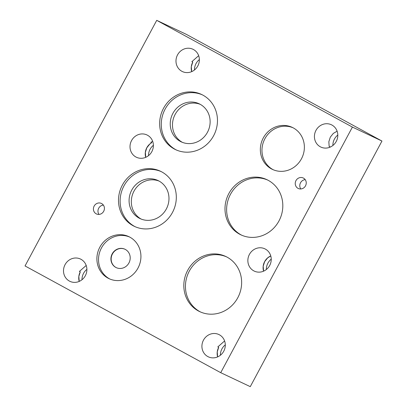 <?xml version="1.0" encoding="UTF-8"?>
<svg xmlns="http://www.w3.org/2000/svg" width="407" height="407" viewBox="0 0 407 407"><rect width="100%" height="100%" fill="white"/><g stroke="black" fill="none" stroke-linecap="round" stroke-linejoin="round"><path stroke-width="0.61" d="M220.721 372.68L25.036 265.949L156.726 20.35L352.411 127.081L220.721 372.68L250.274 386.65L381.964 141.051L352.411 127.081M125.025 249.272A10.175 9.524 -64.7 0 0 112.439 253.968A10.175 9.524 -64.7 0 0 116.331 267.669M128.922 262.973A10.175 9.524 115.3 0 1 116.209 267.613A10.175 9.524 115.3 0 1 111.95 254.344A10.175 9.524 115.3 0 1 124.908 249.216A10.175 9.524 115.3 0 1 128.922 262.973M293.086 127.793A23.23 21.744 -64.7 0 0 264.891 138.746A23.23 21.744 -64.7 0 0 273.255 169.76M301.45 158.806A23.23 21.744 115.3 0 1 272.431 169.393A23.23 21.744 115.3 0 1 263.268 137.978A23.23 21.744 115.3 0 1 292.282 127.391A23.23 21.744 115.3 0 1 301.45 158.806M129.645 237.037A23.23 21.744 -64.7 0 0 101.45 247.99A23.23 21.744 -64.7 0 0 109.809 279.004M138.004 268.05A23.23 21.744 115.3 0 1 108.99 278.637A23.23 21.744 115.3 0 1 99.822 247.222A23.23 21.744 115.3 0 1 128.841 236.635A23.23 21.744 115.3 0 1 138.004 268.05M159.127 181.1A21.042 19.699 -64.7 0 0 133.974 191.183A21.042 19.699 -64.7 0 0 141.178 219.078M166.326 208.995A21.042 19.699 115.3 0 1 140.039 218.584A21.042 19.699 115.3 0 1 131.222 191.142A21.042 19.699 115.3 0 1 158.023 180.535A21.042 19.699 115.3 0 1 166.326 208.995M200.28 104.35A21.042 19.699 -64.7 0 0 175.127 114.433A21.042 19.699 -64.7 0 0 182.331 142.328M207.478 132.244A21.042 19.699 115.3 0 1 181.191 141.834A21.042 19.699 115.3 0 1 172.375 114.392A21.042 19.699 115.3 0 1 199.176 103.785A21.042 19.699 115.3 0 1 207.478 132.244M267.745 180.082A30.5 28.546 -64.7 0 0 230.464 194.353A30.5 28.546 -64.7 0 0 241.692 235.2M278.973 220.93A30.5 28.546 115.3 0 1 240.873 234.829A30.5 28.546 115.3 0 1 228.836 193.584A30.5 28.546 115.3 0 1 266.936 179.68A30.5 28.546 115.3 0 1 278.973 220.93M161.243 171.617A30.5 28.546 -64.7 0 0 123.962 185.887A30.5 28.546 -64.7 0 0 135.19 226.735M172.471 212.464A30.5 28.546 115.3 0 1 134.371 226.363A30.5 28.546 115.3 0 1 122.339 185.119A30.5 28.546 115.3 0 1 160.439 171.22A30.5 28.546 115.3 0 1 172.471 212.464M202.396 94.867A30.5 28.546 -64.7 0 0 165.115 109.137A30.5 28.546 -64.7 0 0 176.343 149.985M213.624 135.714A30.5 28.546 115.3 0 1 175.524 149.613A30.5 28.546 115.3 0 1 163.492 108.369A30.5 28.546 115.3 0 1 201.592 94.47A30.5 28.546 115.3 0 1 213.624 135.714M226.567 256.873A30.5 28.546 -64.7 0 0 189.291 271.143A30.5 28.546 -64.7 0 0 200.519 311.991M237.795 297.715A30.5 28.546 115.3 0 1 199.7 311.62A30.5 28.546 115.3 0 1 187.663 270.375A30.5 28.546 115.3 0 1 225.763 256.471A30.5 28.546 115.3 0 1 237.795 297.715M305.214 179.65A5.805 5.433 -64.7 0 0 300.519 182.779A5.805 5.433 -64.7 0 0 300.814 188.96M305.515 185.831A5.805 5.433 115.3 0 1 298.26 188.477A5.805 5.433 115.3 0 1 295.965 180.627A5.805 5.433 115.3 0 1 303.22 177.981A5.805 5.433 115.3 0 1 305.515 185.831M103.393 205.113A5.805 5.433 -64.7 0 0 98.698 208.236A5.805 5.433 -64.7 0 0 98.993 214.418M103.688 211.294A5.805 5.433 115.3 0 1 96.434 213.94A5.805 5.433 115.3 0 1 94.144 206.09A5.805 5.433 115.3 0 1 101.399 203.439A5.805 5.433 115.3 0 1 103.688 211.294M224.608 340.959L217.811 346.917L218.696 347.339A12.332 11.544 -64.7 0 0 217.613 356.908L217.241 351.928L218.696 347.339M223.748 351.21A12.332 11.544 115.3 0 1 208.338 356.832A12.332 11.544 115.3 0 1 203.469 340.15A12.332 11.544 115.3 0 1 218.88 334.534A12.332 11.544 115.3 0 1 223.748 351.21M152.701 141.392L150.849 142.247L151.735 142.664A12.332 11.544 -64.7 0 0 145.706 157.336M151.836 151.638A12.332 11.544 115.3 0 1 136.431 157.26A12.332 11.544 115.3 0 1 131.563 140.578A12.332 11.544 115.3 0 1 146.973 134.961A12.332 11.544 115.3 0 1 151.836 151.638M151.735 142.664L149.796 144.042L146.81 147.787L145.365 152.36L145.747 157.321M337.108 131.186L333.302 133.415L330.306 137.154L328.846 141.733L329.151 146.444L330.041 146.866A12.332 11.544 -64.7 0 0 330.113 147.141M336.248 141.438A12.332 11.544 115.3 0 1 320.843 147.059A12.332 11.544 115.3 0 1 315.974 130.382A12.332 11.544 115.3 0 1 331.384 124.761A12.332 11.544 115.3 0 1 336.248 141.438M330.041 146.866L330.118 147.141M198.672 55.693L191.88 61.645L192.765 62.062A12.332 11.544 -64.7 0 0 191.677 71.642M197.812 65.944A12.332 11.544 115.3 0 1 182.407 71.566A12.332 11.544 115.3 0 1 177.538 54.884A12.332 11.544 115.3 0 1 192.943 49.262A12.332 11.544 115.3 0 1 197.812 65.944M192.765 62.062L191.315 66.656L191.702 71.632M86.192 265.466L79.396 271.423L80.286 271.84A12.332 11.544 -64.7 0 0 79.197 281.415M85.333 275.717A12.332 11.544 115.3 0 1 69.923 281.339A12.332 11.544 115.3 0 1 65.059 264.657A12.332 11.544 115.3 0 1 80.464 259.035A12.332 11.544 115.3 0 1 85.333 275.717M80.286 271.84L78.831 276.434L79.217 281.41M270.767 255.922A12.332 11.544 -64.7 0 0 263.553 271.184M269.688 265.486A12.332 11.544 115.3 0 1 254.278 271.108A12.332 11.544 115.3 0 1 249.41 254.431A12.332 11.544 115.3 0 1 264.82 248.809A12.332 11.544 115.3 0 1 269.688 265.486M270.772 255.937L267.648 257.896L264.657 261.635L263.202 266.209L263.578 271.174M199.364 59.57A12.332 11.544 -64.7 0 0 196.026 63.589A12.332 11.544 -64.7 0 0 194.47 69.963M337.8 135.043A12.332 11.544 -64.7 0 0 334.437 139.082A12.332 11.544 -64.7 0 0 332.885 145.477M153.393 145.289A12.332 11.544 -64.7 0 0 150.071 149.293A12.332 11.544 -64.7 0 0 148.514 155.642M271.24 259.147A12.332 11.544 -64.7 0 0 267.908 263.161A12.332 11.544 -64.7 0 0 266.351 269.5M86.884 269.348A12.332 11.544 -64.7 0 0 83.542 273.367A12.332 11.544 -64.7 0 0 81.985 279.741M225.3 344.841A12.332 11.544 -64.7 0 0 221.952 348.865A12.332 11.544 -64.7 0 0 220.401 355.235M156.726 20.35L186.279 34.32L381.964 141.051"/></g></svg>
